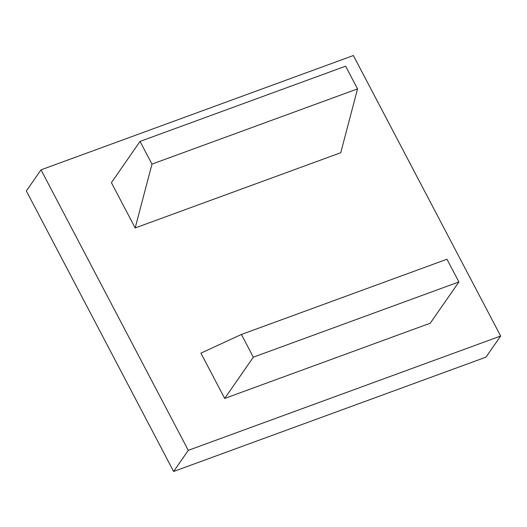 <?xml version="1.0" encoding="UTF-8"?>
<svg xmlns="http://www.w3.org/2000/svg" width="527" height="527" viewBox="0 0 527 527"><rect width="100%" height="100%" fill="white"/><g stroke="black" fill="none" stroke-linecap="round" stroke-linejoin="round"><path stroke-width="0.79" d="M224.686 398.438L430.263 323.203L458.905 281.945L446.975 259.231L241.406 334.467L200.912 353.149L224.686 398.438L253.329 357.181L241.406 334.467M458.905 281.945L253.329 357.181M151.974 164.121L135.182 227.96L111.408 182.665L140.044 141.407L151.974 164.121L357.543 88.885L340.758 152.725L135.182 227.96M140.044 141.407L345.62 66.171L357.543 88.885M500.65 336.028L353.38 55.526L41.02 169.846L26.35 190.972L173.62 471.474L485.98 357.154L500.65 336.028L188.284 450.348L41.02 169.846M188.284 450.348L173.62 471.474"/></g></svg>
